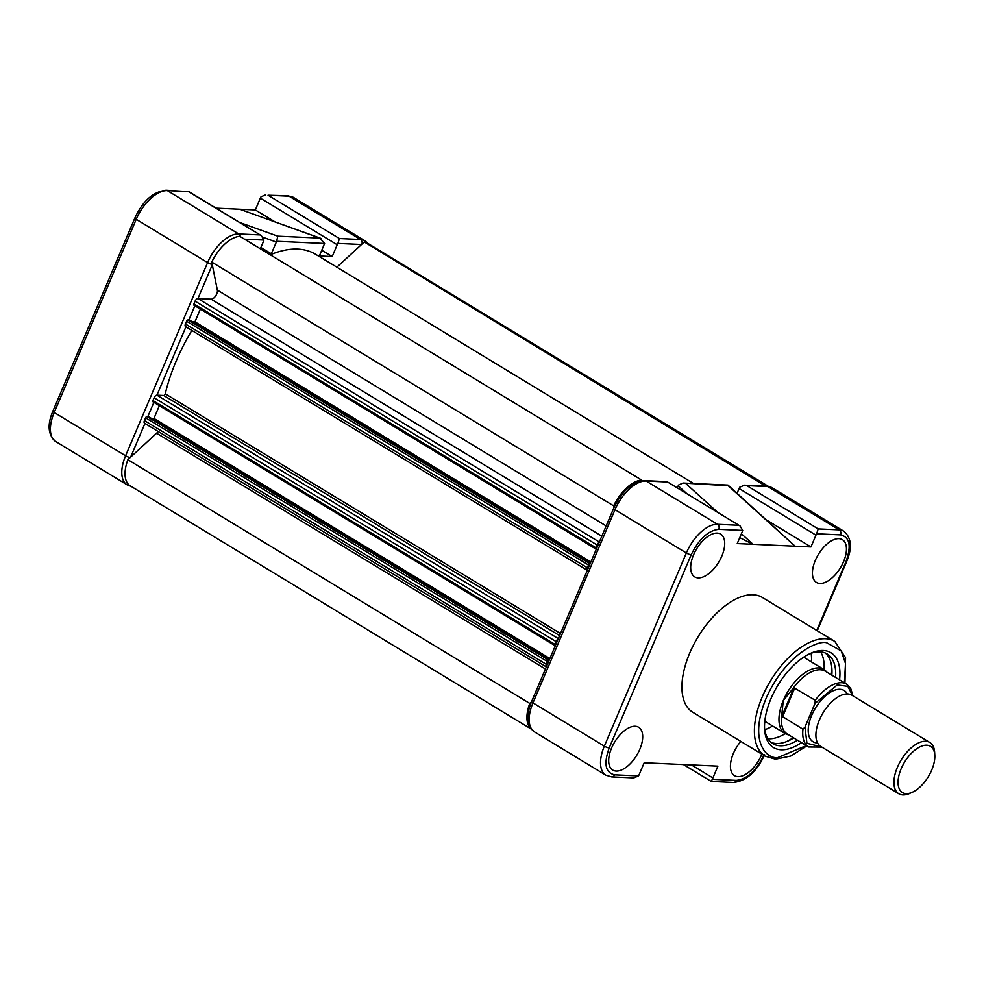 <?xml version="1.0" encoding="UTF-8"?>
<svg xmlns="http://www.w3.org/2000/svg" width="984" height="984" viewBox="0 0 984 984"><rect width="100%" height="100%" fill="white"/><g stroke="black" fill="none" stroke-linecap="round" stroke-linejoin="round"><path stroke-width="1.48" d="M765.712 486.157L364.277 241.978A32.214 16.593 -58.8 0 1 367.389 243.134L768.504 486.416M766.167 485.739A32.214 16.593 -58.8 0 1 768.307 486.379M336.885 267.205L364.277 241.978M270.28 254.807A128.855 66.359 -58.8 0 1 315.63 254.315L693.511 483.513M641.654 480.057L239.764 236.295A32.214 16.593 -58.8 0 0 211.757 262.101L613.647 505.85A32.214 16.593 -58.8 0 1 641.654 480.057L641.802 480.807M595.75 548.851L194.217 305.311A1.501 0.775 -58.8 0 1 194.008 305.249A1.501 0.775 -58.8 0 1 193.934 303.933L195.103 301.178A3.001 1.538 -58.8 0 1 197.932 298.582L211.08 299.173A5.99 3.087 121.2 0 0 215.607 296.012A5.99 3.087 121.2 0 0 217.353 290.12L211.757 262.101M613.979 507.547L613.647 505.85M596.341 549.072L596.107 549.072A1.501 0.775 -58.8 0 1 595.898 549.01A1.501 0.775 -58.8 0 1 595.824 547.682L596.993 544.939A3.001 1.538 -58.8 0 1 599.145 542.479M590.88 561.95L194.955 321.829L200.355 309.111M192.249 321.707L194.955 321.829M590.363 563.168L189.445 319.997L188.005 319.935A1.501 0.775 -58.8 0 0 186.591 321.239L185.422 323.994A3.001 1.538 -58.8 0 0 185.558 326.627A3.001 1.538 -58.8 0 0 185.976 326.749M185.558 326.627L587.337 570.314A3.001 1.538 -58.8 0 1 587.313 567.743L588.481 564.988A1.501 0.775 -58.8 0 1 589.896 563.684L590.142 563.697M554.742 645.442L153.209 401.902A1.501 0.775 -58.8 0 1 153.012 401.841A1.501 0.775 -58.8 0 1 152.938 400.525L154.107 397.77A3.001 1.538 -58.8 0 1 156.936 395.162L163.713 395.482A1.501 0.775 121.2 0 0 165.263 393.797A128.855 66.359 -58.8 0 1 191.843 330.439M555.345 645.664L555.099 645.652A1.501 0.775 -58.8 0 1 554.902 645.59A1.501 0.775 -58.8 0 1 554.828 644.274L555.997 641.531A3.001 1.538 -58.8 0 1 558.149 639.071M549.871 658.542L153.959 418.421L159.359 405.691M151.253 418.286L153.959 418.421M549.367 659.76L148.449 416.589L147.01 416.527A1.501 0.775 -58.8 0 0 145.595 417.831L144.427 420.574A3.001 1.538 -58.8 0 0 144.562 423.218A3.001 1.538 -58.8 0 0 144.98 423.341M546.341 666.881A3.001 1.538 -58.8 0 1 546.317 664.335L547.485 661.58A1.501 0.775 -58.8 0 1 548.9 660.276L549.134 660.289M531.237 728.972A32.214 16.593 -58.8 0 1 529.773 703.425L127.883 459.676L156.616 433.206A5.99 3.087 121.2 0 0 158.129 431.447M529.773 703.425L531.508 701.826M531.348 729.132L130.232 485.838A32.214 16.593 -58.8 0 1 127.883 459.676M682.97 483.033L727.926 485.087L728.209 485.739L682.97 483.033L678.566 485.038L677.299 487.916M740.841 741.407A25.018 12.89 121.2 0 0 734.408 775.589A25.018 12.89 121.2 0 0 737.926 776.634A25.018 12.89 121.2 0 0 761.85 754.162M819.93 583.451A25.018 12.89 121.2 0 0 842.156 564.693A25.018 12.89 121.2 0 0 842.353 539.626A25.018 12.89 121.2 0 0 838.946 538.642A25.018 12.89 121.2 0 0 816.781 557.301A25.018 12.89 121.2 0 0 816.4 582.405A25.018 12.89 121.2 0 0 819.93 583.451M616.181 771.075A25.018 12.89 121.2 0 0 638.407 752.317A25.018 12.89 121.2 0 0 638.616 727.25A25.018 12.89 121.2 0 0 635.209 726.266A25.018 12.89 121.2 0 0 613.032 744.925A25.018 12.89 121.2 0 0 612.663 770.029A25.018 12.89 121.2 0 0 616.181 771.075M698.185 577.891A25.018 12.89 121.2 0 0 720.411 559.133A25.018 12.89 121.2 0 0 720.62 534.066A25.018 12.89 121.2 0 0 717.201 533.094A25.018 12.89 121.2 0 0 695.036 551.741A25.018 12.89 121.2 0 0 694.667 576.858A25.018 12.89 121.2 0 0 698.185 577.891M834.85 641.433L762.379 597.472A67.121 34.575 121.2 0 0 753.08 594.766A67.121 34.575 121.2 0 0 693.536 644.938A67.121 34.575 121.2 0 0 692.761 712.256L765.232 756.204A67.121 34.575 -58.8 0 1 766.007 688.898A67.121 34.575 -58.8 0 1 825.551 638.714A67.121 34.575 -58.8 0 1 834.85 641.433L845.564 657.693L844.949 683.117M839.561 679.858A55.436 28.548 121.2 0 0 823.301 650.51A55.436 28.548 121.2 0 0 810.545 653.364A55.436 28.548 121.2 0 0 764.58 729.144A55.436 28.548 121.2 0 0 781.161 749.783A55.436 28.548 121.2 0 0 801.493 742.625M764.531 727.656A52.435 27.011 121.2 0 0 772.846 743.658A52.435 27.011 121.2 0 0 780.103 745.774A52.435 27.011 121.2 0 0 797.495 740.202M835.564 677.435A52.435 27.011 121.2 0 0 827.236 653.979A52.435 27.011 121.2 0 0 819.967 651.863A52.435 27.011 121.2 0 0 809.192 654.003M771.062 742.379A52.435 27.011 121.2 0 0 776.376 743.51A52.435 27.011 121.2 0 0 793.756 737.939M831.837 675.172A52.435 27.011 121.2 0 0 825.281 652.995M772.415 487.916L843.78 531.2A32.964 16.974 121.2 0 0 839.217 529.872L767.84 486.588A3.751 3.087 -87.4 0 0 766.585 486.194L772.415 487.916A32.964 16.974 121.2 0 0 767.84 486.588L746.794 485.616L818.171 528.912L816.659 533.795L840.545 534.89C849.77 537.006 851.566 545.985 845.92 561.803L816.769 630.461M742.686 530.425L740.128 526.022L667.004 481.668L644.852 480.635A3.751 3.087 92.6 0 1 646.107 481.028L717.484 524.312A3.751 3.087 92.6 0 1 718.8 529.331L742.686 530.425A5.24 2.706 -58.8 0 1 742.244 531.766L737.225 543.574L795.146 546.218L728.062 485.137M728.209 485.739L795.146 546.218L810.951 546.944L815.957 535.136A5.24 2.706 -58.8 0 1 816.659 533.795M766.868 520.204L810.951 546.944M746.794 485.616L744.507 485.186L739.784 487.178A5.24 2.706 121.2 0 0 739.095 488.519L737.077 493.279M764.63 754.777C756.622 771.874 746.229 781.111 733.412 782.464A3.751 3.087 -87.4 0 0 736.327 780.386L712.441 779.303L711.112 781.124M733.412 782.464L711.26 781.431L683.462 764.58M644.852 480.635C632.048 482 621.642 491.225 613.647 508.322A3.751 0.873 23 0 0 614.975 509.687L532.971 702.871L604.348 746.155A32.964 16.974 121.2 0 0 605.861 775.195L611.679 776.905L633.757 777.913L638.481 775.921L614.594 774.839C605.357 772.711 603.561 763.744 609.207 747.926L691.211 554.742C698.96 539.011 708.148 530.548 718.8 529.331M712.441 779.303A5.24 2.706 -58.8 0 1 712.896 777.95L717.902 766.142L659.993 763.498L644.188 762.784L639.169 774.592A5.24 2.706 -58.8 0 1 638.481 775.921M739.747 537.658L753.043 544.3L741.395 533.771M786.757 741.518A56.334 29.016 121.2 0 0 793.227 737.619M831.308 674.852A56.334 29.016 121.2 0 0 831.775 667.312M767.938 738.738A52.435 27.011 121.2 0 0 768.578 738.775A52.435 27.011 121.2 0 0 785.244 733.646M824.088 669.6A52.435 27.011 121.2 0 0 820.607 651.9M764.777 729.71A52.435 27.011 121.2 0 0 772.612 725.995M811.468 661.937A52.435 27.011 121.2 0 0 811.136 653.278M764.703 722.49A43.444 22.374 121.2 0 0 766.155 722.071M804.998 658.025A43.444 22.374 121.2 0 0 804.691 656.537M929.831 742.489L851.812 695.171A29.963 15.437 121.2 0 0 819.364 720.017A29.963 15.437 121.2 0 0 820.73 746.413L898.749 793.731A29.963 15.437 -58.8 0 1 897.383 767.348A29.963 15.437 -58.8 0 1 929.831 742.489A29.963 15.437 -58.8 0 1 934.64 752.44L934.8 755.269A27.048 13.936 -58.8 0 1 931.688 770.103A27.048 13.936 -58.8 0 1 912.377 792.243A27.048 13.936 -58.8 0 1 901.172 768.713A27.048 13.936 -58.8 0 1 921.282 746.253A27.048 13.936 -58.8 0 1 934.8 755.269M847.298 693.954A29.963 15.437 121.2 0 0 830.459 692.219A29.963 15.437 121.2 0 0 811.677 715.356A29.963 15.437 121.2 0 0 817.569 742.969M821.861 747.102L808.676 746.991L787.311 734.027A36.703 18.905 -58.8 0 1 781.788 714.864L783.289 700.522A37.453 19.286 -58.8 0 1 818.663 667.939A37.453 19.286 -58.8 0 1 823.854 669.452A37.453 19.286 -58.8 0 1 826.4 671.654L826.781 672.109M788.713 734.876L788.135 734.753A37.453 19.286 -58.8 0 1 785.011 733.51A37.453 19.286 -58.8 0 1 783.289 700.522L792.907 688.677A36.703 18.905 -58.8 0 1 820.299 669.772A36.703 18.905 -58.8 0 1 825.379 671.26L846.744 684.212A36.703 18.905 -58.8 0 0 815.244 700.288L815.01 703.462L837.187 684.962L847.827 686.34L852.513 695.602M808.676 746.991A36.703 18.905 -58.8 0 1 802.969 729.218L781.923 716.143L793.965 687.767L792.907 688.677M781.788 714.864L781.923 716.143M815.244 700.288L793.965 687.767M794.826 687.902L782.551 716.832M802.969 729.218L804.974 727.102L815.01 703.462M912.377 792.243L909.794 793.399A29.963 15.437 -58.8 0 1 898.749 793.731M268.386 253.651L271.326 253.786L276.676 241.289L277.771 236.16L239.665 222.482M276.676 241.289L324.609 243.478L319.874 238.079L277.771 236.16M324.609 243.478L319.345 255.988L332.198 256.566L337.204 244.758A5.24 2.706 -58.8 0 1 337.893 243.429L339.418 238.534L268.042 195.25L289.087 196.21A3.751 3.087 -87.4 0 0 287.832 195.816L268.042 195.25M271.326 253.786L260.908 247.476M130.208 457.523A3.751 0.873 23 0 1 125.595 455.789L54.218 412.493A3.751 0.873 -157 0 1 52.89 411.127C47.084 424.891 48.031 435.026 55.731 441.533L127.108 484.817A32.964 16.974 -58.8 0 1 125.595 455.789L207.599 262.605A32.964 16.974 -58.8 0 1 238.718 233.946L167.354 190.65L188.399 191.609L261.375 235.643L263.933 240.047A5.24 2.706 -58.8 0 1 263.491 241.4L260.354 248.78M188.399 191.609L166.099 190.269C153.283 191.622 142.889 200.847 134.894 217.956L52.89 411.127M275.053 221.904L255.336 209.949L216.049 208.153M319.874 238.079L240.33 209.432L320.932 238.386M332.198 256.566L321.78 250.256M265.754 194.807L261.031 196.812A5.24 2.706 121.2 0 0 260.342 198.141L255.336 209.949M606.169 525.948L217.353 290.12M601.827 536.169L211.08 299.173M599.33 542.036L197.932 298.582L212.286 264.77M596.993 544.939L195.103 301.178M595.824 547.682L193.934 303.933M589.896 563.684L188.005 319.935M588.481 564.988L186.591 321.239M587.313 567.743L185.422 323.994M560.499 633.511L165.263 393.797M559.613 635.602L163.713 395.482M558.334 638.628L156.936 395.162L185.927 326.848M555.997 641.531L154.107 397.77M554.828 644.274L152.938 400.525M548.9 660.276L147.01 416.527M547.485 661.58L145.595 417.831M546.317 664.335L144.427 420.574M545.431 669.022L156.616 433.206M806.351 745.577L777.864 757.569C766.302 759.39 748.504 741.014 766.044 698.492C784.58 656.02 817.003 639.944 826.609 642.736L841.222 650.928L845.502 663.487L844.42 682.81M840.545 534.89A3.751 3.087 92.6 0 0 839.217 529.872L818.171 528.912M686.106 483.821L717.853 512.504M815.957 535.136L739.095 488.519M843.78 531.2C851.48 537.707 852.427 547.842 846.621 561.606A3.751 0.873 -157 0 1 845.92 561.803M763.916 754.986C756.179 770.706 746.979 779.18 736.327 780.386M613.647 508.322L531.643 701.506A3.751 0.873 23 0 0 532.971 702.871A32.964 16.974 121.2 0 0 534.484 731.899L605.861 775.195M667.152 481.988L646.107 481.028A32.964 16.974 121.2 0 0 614.975 509.687L686.352 552.983L604.348 746.155A3.751 0.873 23 0 0 609.207 747.926M738.529 525.272L717.484 524.312A32.964 16.974 121.2 0 0 686.352 552.983A3.751 0.873 23 0 0 691.211 554.742M611.679 776.905A3.751 3.087 -87.4 0 0 614.594 774.839M691.432 764.937L712.896 777.95M678.197 485.813L687.09 493.857M821.443 746.844L806.941 743.314L804.974 727.102M339.418 238.534L360.464 239.493L289.087 196.21A32.964 16.974 -58.8 0 1 293.65 197.538L287.832 195.816M368.164 243.602L365.027 240.834A32.964 16.974 -58.8 0 0 360.464 239.493A3.751 3.087 92.6 0 1 361.928 244.143M337.893 243.429L361.534 244.512M263.281 237.378L276.307 242.052M55.731 441.533A32.964 16.974 -58.8 0 1 54.218 412.493L136.222 219.321A32.964 16.974 -58.8 0 1 167.354 190.65A3.751 3.087 -87.4 0 0 166.099 190.269M212.2 264.352A3.751 0.873 23 0 1 207.599 262.605L136.222 219.321A3.751 0.873 -157 0 1 134.894 217.956M240.354 236.652A3.751 3.087 92.6 0 0 238.718 233.946L259.776 234.905M244.487 239.161L263.933 240.047M130.626 457.142L144.931 423.44M147.846 416.564L153.873 402.37M188.854 319.972L194.881 305.778M337.204 244.758L260.342 198.141M595.898 549.01L194.008 305.249M554.902 645.59L153.012 401.841M546.329 666.894L144.562 423.218M806.868 745.897L790.792 756.044L775.527 759.23L765.232 756.204M766.585 486.194L744.507 485.186M846.621 561.606L817.261 630.769M531.643 701.506C525.85 715.257 526.797 725.393 534.484 731.899M667.004 481.668L740.128 526.022M803.657 657.214L823.854 669.452M852.931 695.86L850.656 688.259L846.744 684.212M764.814 721.26L785.011 733.51M127.108 484.817L131.007 486.317M261.375 235.643L188.252 191.29M365.027 240.834L293.65 197.538"/></g></svg>
